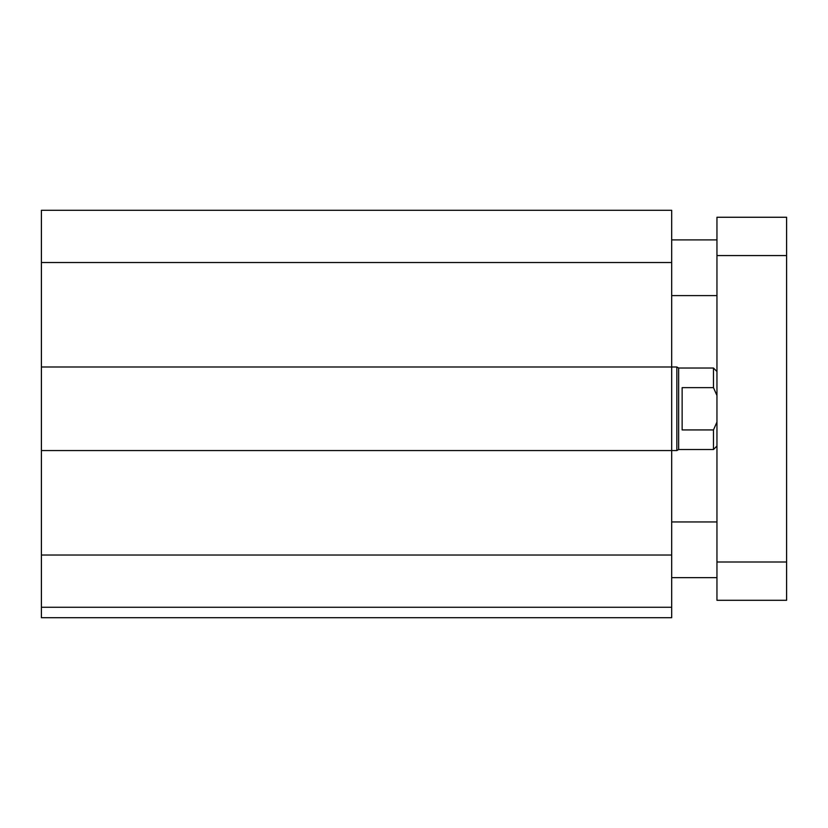 <?xml version="1.0" encoding="UTF-8"?>
<svg xmlns="http://www.w3.org/2000/svg" width="828" height="828" viewBox="0 0 828 828"><rect width="100%" height="100%" fill="white"/><g stroke="black" fill="none" stroke-linecap="round" stroke-linejoin="round"><path stroke-width="1.24" d="M671.684 607.266L41.4 607.266L41.4 617.709L671.684 617.709L671.684 210.291L41.4 210.291L41.4 262.517L671.684 262.517M41.4 607.266L41.4 450.567L676.838 450.567L676.838 366.99L41.4 366.99L41.4 262.517M41.4 450.567L41.4 366.99M716.955 600.3L716.955 217.257L786.6 217.257L786.6 600.3L716.955 600.3M716.955 217.257L786.6 217.257M716.955 371.513L713.477 368.036L713.477 387.628L716.955 395.525M716.955 422.032L713.477 429.929L682.137 429.929L682.137 387.628L713.477 387.628M713.477 368.036L678.649 368.036L678.649 449.521L713.477 449.521L713.477 429.929M678.649 449.521L676.838 450.567M41.4 555.029L671.684 555.029M716.955 561.995L786.6 561.995M716.955 255.562L786.6 255.562M716.955 239.892L671.684 239.892M716.955 295.606L671.684 295.606M716.955 521.95L671.684 521.95M716.955 577.665L671.684 577.665M716.955 446.033L713.477 449.521M678.649 368.036L676.838 366.99"/></g></svg>

